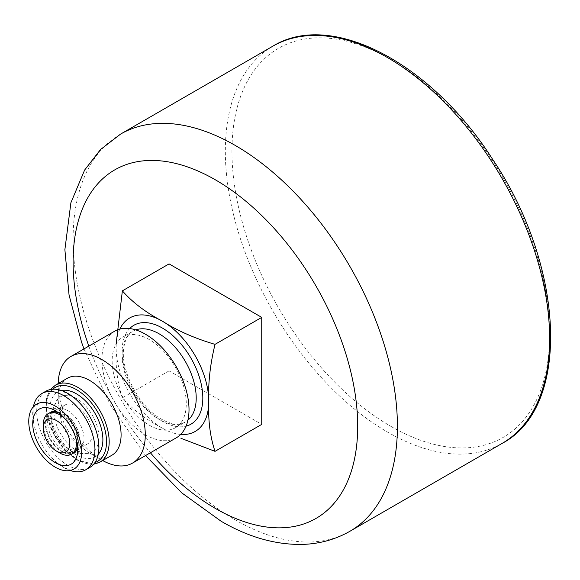 <?xml version="1.0" encoding="UTF-8"?>
<svg xmlns="http://www.w3.org/2000/svg" width="580" height="580" viewBox="0 0 580 580"><rect width="100%" height="100%" fill="white"/><g stroke="black" fill="none" stroke-linecap="round" stroke-linejoin="round"><path stroke-width="0.43" stroke-dasharray="2.9 2.17" d="M119.864 329.07A65.518 37.831 -120 0 0 116.123 347.964A65.518 37.831 -120 0 0 162.451 428.207A65.518 37.831 -120 0 0 180.684 434.413M149.212 425.147A52.417 30.262 -120 0 0 175.421 427.743A52.417 30.262 -120 0 0 175.421 367.22A52.417 30.262 -120 0 0 123.011 336.958A52.417 30.262 -120 0 0 114.971 378.958A52.417 30.262 -120 0 0 149.212 425.147M114.688 331.187A61.574 35.547 -120 0 0 105.248 380.524A61.574 35.547 -120 0 0 145.478 434.783A61.574 35.547 -120 0 0 176.262 437.835M58.225 383.547A61.574 35.547 -120 0 0 58.21 384.62A61.574 35.547 -120 0 0 101.754 460.027A61.574 35.547 -120 0 0 102.682 460.556M67.418 378.24A44.457 25.672 -120 0 0 58.21 398.59A44.457 25.672 -120 0 0 89.646 453.045L101.754 460.027L89.653 453.045A44.457 25.672 -120 0 0 111.882 455.242M89.646 453.045A44.457 25.672 -120 0 0 89.653 453.045A31.82 18.372 -120 0 0 92.329 415.2A31.82 18.372 -120 0 0 58.217 398.59A31.82 18.372 -120 0 0 56.361 424.596A31.82 18.372 -120 0 0 76.415 450.37A31.82 18.372 -120 0 0 89.653 453.038C80.533 454.234 73.95 453.226 69.897 450.007L63.517 445.223L56.079 435.66L51.91 425.104L51.018 415.389L51.671 410.734L58.217 398.59L58.21 384.62M61.465 390.521A37.439 21.612 -120 0 0 59.298 391.181A37.439 21.612 -120 0 0 51.555 420.558A37.439 21.612 -120 0 0 76.415 454.952A37.439 21.612 -120 0 0 96.613 455.808A37.439 21.612 -120 0 0 98.259 454.263M45.813 391.253A43.993 25.397 -120 0 0 39.07 426.503A43.993 25.397 -120 0 0 67.809 465.269A43.993 25.397 -120 0 0 89.806 467.451M33.386 406.732A43.993 25.397 -120 0 0 33.444 421.754A43.993 25.397 -120 0 0 57.21 462.912A43.993 25.397 -120 0 0 63.836 467.56A43.993 25.397 -120 0 0 70.187 470.474M52.751 411.583A22.932 13.239 -120 0 0 52.374 411.786A22.932 13.239 -120 0 0 48.858 430.157A22.932 13.239 -120 0 0 63.836 450.37A22.932 13.239 -120 0 0 75.306 451.501A22.932 13.239 -120 0 0 75.668 451.276M77.734 449.311A22.932 13.239 -120 0 0 75.306 425.024A22.932 13.239 -120 0 0 55.484 410.771M54.273 411.227A22.932 13.239 -120 0 0 53.534 429.983A22.932 13.239 -120 0 0 67.809 448.072A22.932 13.239 -120 0 0 76.734 450.138M77.118 450.058A22.932 13.239 -120 0 0 79.272 449.21A22.932 13.239 -120 0 0 79.279 422.733A22.932 13.239 -120 0 0 56.347 409.495A22.932 13.239 -120 0 0 54.534 410.937M76.415 442.728A22.46 12.97 -120 0 0 87.645 443.838A22.46 12.97 -120 0 0 87.645 417.897A22.46 12.97 -120 0 0 65.185 404.927A22.46 12.97 -120 0 0 61.741 422.929A22.46 12.97 -120 0 0 76.415 442.728M61.85 451.131A22.46 12.97 -120 0 0 73.087 452.248A22.46 12.97 -120 0 0 73.087 426.307A22.46 12.97 -120 0 0 50.619 413.337A22.46 12.97 -120 0 0 47.176 431.339A22.46 12.97 -120 0 0 61.85 451.131M50.156 412.525A23.403 13.507 -120 0 0 46.567 431.274A23.403 13.507 -120 0 0 61.85 451.892A23.403 13.507 -120 0 0 73.551 453.052M77.669 447.535A23.403 13.507 -120 0 0 73.551 426.039A23.403 13.507 -120 0 0 56.992 411.72M75.77 437.842A23.403 13.507 -120 0 0 64.431 418.209M43.319 424.386A23.403 13.507 -120 0 0 59.87 453.045M162.451 428.207C145.964 419.579 132.602 409.458 122.365 397.851C117.435 383.228 115.355 366.596 116.123 347.964M169.07 263.9L169.07 370.888L261.732 424.386M169.07 370.888L122.365 397.851M129.702 328.541A57.094 32.966 -120 0 0 126.513 375.202A57.094 32.966 -120 0 0 162.451 421.326A57.094 32.966 -120 0 0 186.057 426.155M135.793 329.904A52.417 30.262 -120 0 0 132.936 331.224A52.417 30.262 -120 0 0 124.903 373.23A52.417 30.262 -120 0 0 159.145 419.42A52.417 30.262 -120 0 0 185.353 422.015A52.417 30.262 -120 0 0 187.927 420.203M55.506 385.12A44.457 25.672 -120 0 0 48.691 420.739A44.457 25.672 -120 0 0 77.734 459.918A44.457 25.672 -120 0 0 99.963 462.122M52.736 389.231A42.587 24.585 -120 0 0 49.329 423.944A42.587 24.585 -120 0 0 76.415 459.157A42.587 24.585 -120 0 0 95.019 462.47M390.789 426.3A224.634 129.695 -120 0 0 528.351 230.594A224.634 129.695 -120 0 0 253.228 71.753A224.634 129.695 -120 0 0 390.789 426.3M272.825 46.197A229.317 132.399 -120 0 0 237.669 229.956A229.317 132.399 -120 0 0 387.476 432.027A229.317 132.399 -120 0 0 502.135 443.388M120.596 134.082A229.317 132.399 -120 0 0 85.448 317.84A229.317 132.399 -120 0 0 235.255 519.912A229.317 132.399 -120 0 0 349.914 531.273M88.82 346.122A201.238 116.181 -120 0 0 150.394 452.77M175.421 427.743L185.353 422.015L179.568 423.915C174.45 424.625 168.425 423.045 161.487 419.188C139.896 407.733 120.379 370.99 123.692 348.609C124.888 339.72 127.97 333.928 132.936 331.224L123.011 336.958M93.699 464.21L76.799 460.012L54.701 436.638L45.9 409.842L46.574 398.431L48.829 392.218L50.569 389.499M98.201 439.241C98.687 451.131 98.158 456.649 96.613 455.808M74.443 398.083C64.387 391.717 59.341 389.419 59.298 391.181M72.348 469.814C72.398 469.271 72.855 471.801 63.06 467.038L57.21 462.912M35.039 405.188L33.916 407.138L33.103 410.379L33.444 421.754M73.428 462.405L79.975 450.261L80.627 445.607L79.736 435.892L75.567 425.336L68.128 415.773L55.811 408.371L41.992 407.958M56.347 409.495L52.374 411.786M79.272 449.21L75.306 451.501M65.185 404.927L54.911 410.858M53.897 411.445L50.619 413.337M87.645 443.838L77.372 449.768M76.357 450.355L73.087 452.248M83.977 348.921L110.323 404.818L145.551 455.568"/><path stroke-width="0.87" d="M180.684 434.413A65.518 37.831 -120 0 0 208.778 401.454A65.518 37.831 -120 0 0 162.451 321.211A65.518 37.831 -120 0 0 119.864 329.07M102.682 460.556A61.574 35.547 -120 0 0 132.537 463.079L176.262 437.835A61.574 35.547 -120 0 0 176.262 366.734A61.574 35.547 -120 0 0 114.688 331.187L70.963 356.432A61.574 35.547 -120 0 0 58.225 383.547M132.537 463.079A61.574 35.547 -120 0 0 132.537 391.978A61.574 35.547 -120 0 0 70.963 356.432M55.506 385.12A44.457 25.672 -120 0 1 99.97 410.785A44.457 25.672 -120 0 1 99.963 462.122L111.882 455.242A44.457 25.672 -120 0 0 111.882 403.905A44.457 25.672 -120 0 0 67.418 378.24L55.506 385.12L50.569 389.499M98.259 454.263A37.439 21.612 -120 0 0 95.135 413.576A37.439 21.612 -120 0 0 61.465 390.521M70.187 470.474A43.993 25.397 -120 0 0 85.833 469.742L89.806 467.451A43.993 25.397 -120 0 0 98.201 439.241A43.993 25.397 -120 0 0 74.443 398.083A43.993 25.397 -120 0 0 45.813 391.253L41.84 393.545A43.993 25.397 -120 0 0 33.386 406.732M85.833 469.742A43.993 25.397 -120 0 0 85.833 418.941A43.993 25.397 -120 0 0 41.84 393.545M55.238 467.183A37.439 21.612 -120 0 0 72.348 469.814A37.439 21.612 -120 0 0 73.957 425.807A37.439 21.612 -120 0 0 35.039 405.188A37.439 21.612 -120 0 0 31.211 435.595A37.439 21.612 -120 0 0 55.238 467.183M55.238 462.593A31.82 18.372 -120 0 0 73.428 462.405A31.82 18.372 -120 0 0 71.144 427.424A31.82 18.372 -120 0 0 41.992 407.958A31.82 18.372 -120 0 0 33.836 432.296A31.82 18.372 -120 0 0 55.238 462.593M75.668 451.276A22.932 13.239 -120 0 0 77.734 449.311M55.484 410.771A22.932 13.239 -120 0 0 52.751 411.583M76.734 450.138A22.932 13.239 -120 0 0 77.118 450.058M59.87 453.045L56.557 451.131A18.72 10.81 -120 0 0 69.796 443.49A18.72 10.81 -120 0 0 56.557 420.565A18.72 10.81 -120 0 0 43.319 428.207A18.72 10.81 -120 0 0 56.557 451.131L59.87 453.045A23.403 13.507 -120 0 0 71.565 454.198L73.551 453.052A23.403 13.507 -120 0 0 77.669 447.535M56.992 411.72A23.403 13.507 -120 0 0 50.156 412.525L48.169 413.671A23.403 13.507 -120 0 0 43.319 424.386L43.319 428.207M71.565 454.198A23.403 13.507 -120 0 0 75.77 437.842M64.431 418.209A23.403 13.507 -120 0 0 48.169 413.671M116.138 343.954L122.365 290.863C132.573 302.441 145.935 312.562 162.451 321.211C177.4 330.731 194.923 338.445 215.028 344.353C210.098 364.675 208.017 383.706 208.778 401.454C208.01 420.05 210.09 436.682 215.028 451.349L180.916 438.277M122.365 290.863L169.07 263.9L261.732 317.39L261.732 424.386L215.028 451.349M261.732 317.39L215.028 344.353M186.057 426.155A57.094 32.966 -120 0 0 191.001 358.23A57.094 32.966 -120 0 0 129.702 328.541M187.927 420.203A52.417 30.262 -120 0 0 185.353 361.492A52.417 30.262 -120 0 0 135.793 329.904M95.019 462.47A42.587 24.585 -120 0 0 97.708 412.09A42.587 24.585 -120 0 0 52.736 389.231M272.825 46.197C331.354 10.02 431.643 63.343 492.71 159.457C564.862 266.416 571.365 407.087 502.135 443.388A229.317 132.399 -120 0 0 502.135 178.596A229.317 132.399 -120 0 0 272.825 46.197L120.596 134.082L100.441 149.618L84.608 170.078L70.898 202.739L64.88 249.654L69.064 295.06L81.577 342.243L83.977 348.921M502.135 443.388L349.914 531.273A229.317 132.399 -120 0 0 349.914 266.481A229.317 132.399 -120 0 0 120.596 134.082M150.394 452.77A201.238 116.181 -120 0 0 215.398 508.45A201.238 116.181 -120 0 0 355.917 399.395A201.238 116.181 -120 0 0 171.143 162.429A201.238 116.181 -120 0 0 88.82 346.122M99.963 462.122L93.699 464.21M54.911 410.858L53.897 411.445M77.372 449.768L76.357 450.355M349.914 531.273C334.928 539.791 318.536 544.185 300.744 544.446C274.333 544.518 247.819 536.804 221.212 521.304L181.83 492.92L145.551 455.568"/></g></svg>

